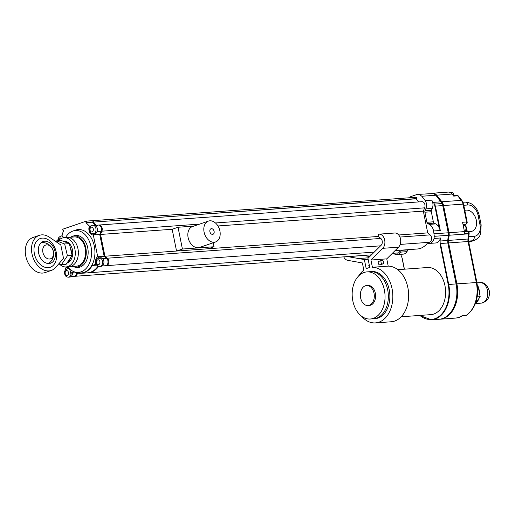 <?xml version="1.0" encoding="UTF-8"?>
<svg xmlns="http://www.w3.org/2000/svg" width="515" height="515" viewBox="0 0 515 515"><rect width="100%" height="100%" fill="white"/><g stroke="black" fill="none" stroke-linecap="round" stroke-linejoin="round"><path stroke-width="0.77" d="M419.854 315.425A28.467 19.776 -94.1 0 0 441.696 314.047A28.467 19.776 -94.1 0 0 448.198 284.55L440.267 245.192L440.467 243.511L448.719 284.447A28.84 20.034 85.9 0 1 431.519 319.828L439.688 319.236A28.84 20.034 -94.1 0 0 456.889 283.855L448.636 242.926L449.048 232.728L443.563 205.53L441.883 201.758L436.656 195.172L434.39 193.44L431.074 193.453L434.39 193.44M448.198 284.55L456.084 283.913A28.84 20.034 -94.1 0 1 438.883 319.294A28.84 20.034 -94.1 0 0 456.084 283.913L447.831 242.983L448.636 242.926L456.889 283.855A28.84 20.034 -94.1 0 1 439.688 319.236L455.093 318.122A28.84 20.034 85.9 0 0 462.489 315.438L466.513 315.148A1.867 1.242 55.4 0 0 466.957 315L466.957 315C475.841 307.687 479.156 296.859 476.89 282.51L456.084 283.913L447.831 242.983L447.728 240.466L448.533 240.408L449.151 235.239A5.601 3.888 -94.1 0 0 449.048 232.728L443.563 205.53A7.468 5.189 -94.1 0 0 441.883 201.758L436.656 195.172A7.468 5.189 -94.1 0 0 432.806 193.209A7.468 5.189 -94.1 0 0 431.879 193.395M440.267 245.192L440.093 241.02L447.728 240.466L448.346 235.297L468.573 233.836A5.601 3.888 -94.1 0 0 468.599 233.52L464.582 233.81A5.601 3.888 -94.1 0 0 464.446 231.615L462.567 222.274L466.584 221.978L462.985 204.127L442.758 205.588L442.108 203.534L442.913 203.477M440.467 243.511L447.831 242.983L448.243 232.786L464.446 231.615M434.029 238.451A7.744 5.375 85.9 0 1 429.452 243.421L435.877 242.958A7.744 5.375 -94.1 0 0 440.454 237.988L434.029 238.451L434.28 236.314L448.346 235.297L448.243 232.786L442.758 205.588L441.078 201.816L461.305 200.354L457.706 195.816L453.689 196.112L452.061 194.058L435.851 195.23L433.585 193.498L417.015 194.47L410.68 196.646L410.88 197.657M434.28 236.314L433.611 230.978A9.334 6.483 -94.1 0 0 429.285 224.366L435.709 223.903L434.216 223.13L427.785 223.594A1.867 1.294 85.9 0 1 426.916 222.274L433.347 221.811L431.319 211.762L424.894 212.225A1.867 1.294 85.9 0 1 425.01 210.79L425.802 208.852A6.682 4.641 -94.1 0 0 425.261 200.612L431.686 200.148L434.48 204.088L442.108 203.534L435.851 195.23L433.585 193.498L417.015 194.47M370.304 319.01A23.613 16.403 -94.1 0 0 384.39 290.042A23.613 16.403 -94.1 0 0 366.899 271.901A23.613 16.403 -94.1 0 0 352.82 300.869A23.613 16.403 -94.1 0 0 370.304 319.01L373.6 318.772A23.613 16.403 -94.1 0 0 387.686 289.803A23.613 16.403 -94.1 0 0 370.195 271.663L371.766 271.553M401.191 316.776L430.875 314.633A23.613 16.403 -94.1 0 0 444.954 285.664A23.613 16.403 -94.1 0 0 427.469 267.523L397.786 269.667M360.609 297.85A10.036 6.972 -94.1 0 0 368.045 305.556A10.036 6.972 -94.1 0 0 374.025 293.247A10.036 6.972 -94.1 0 0 366.596 285.542A10.036 6.972 -94.1 0 0 360.609 297.85M368.045 305.556L369.326 305.466A10.036 6.972 -94.1 0 0 375.313 293.157A10.036 6.972 -94.1 0 0 367.884 285.445L366.596 285.542M375.171 318.656L373.6 318.772A23.613 16.403 -94.1 0 0 387.686 289.803A23.613 16.403 -94.1 0 0 370.195 271.663L366.899 271.901M102.292 265.946L105.523 265.714A4.011 2.787 -94.1 0 0 107.912 260.79A4.011 2.787 -94.1 0 0 106.534 258.266L104.139 256.277L99.749 234.505L101.082 231.235A4.011 2.787 -94.1 0 0 101.333 228.151A4.011 2.787 -94.1 0 0 98.359 225.068A4.011 2.787 -94.1 0 0 96.543 226.285M102.575 258.556L106.534 258.266A4.011 2.787 -94.1 0 1 107.912 260.79A4.011 2.787 -94.1 0 1 105.523 265.714L106.322 265.656A4.011 2.787 -94.1 0 0 108.717 260.732A4.011 2.787 -94.1 0 0 107.339 258.208L104.938 256.219L100.547 234.447L101.886 231.177A4.011 2.787 -94.1 0 0 102.137 228.094A4.011 2.787 -94.1 0 0 99.163 225.01L421.952 201.68A4.011 2.787 85.9 0 1 424.92 204.764A4.011 2.787 85.9 0 1 424.669 207.841L423.336 211.111L427.727 232.889L430.122 234.879A4.011 2.787 -94.1 0 1 431.506 237.402A4.011 2.787 -94.1 0 1 429.111 242.32L400.187 244.413M380.559 245.835L106.322 265.656A4.011 2.787 -94.1 0 0 108.717 260.732A4.011 2.787 -94.1 0 0 107.339 258.208L106.534 258.266L104.139 256.277L104.938 256.219L100.547 234.447L172.158 229.272L176.548 251.043L378.602 236.436M96.537 264.201L95.893 264.253A5.729 3.978 85.9 0 1 95.642 263.313A5.729 3.978 85.9 0 1 97.638 256.792L100.103 258.73L97.708 256.74L93.318 234.969L100.547 234.447L101.886 231.177A4.011 2.787 -94.1 0 0 102.137 228.094A4.011 2.787 -94.1 0 0 99.163 225.01L98.359 225.068A4.011 2.787 -94.1 0 1 101.333 228.151A4.011 2.787 -94.1 0 1 101.082 231.235L199.633 224.109M90.923 225.93L89.398 226.046L85.966 222.66L92.391 222.19L95.52 225.274L92.391 222.19L93.196 222.132L96.324 225.216L93.196 222.132L93.82 221.92L93.556 220.594L416.339 197.264L416.609 198.59L415.985 198.803L419.107 201.886M85.966 222.66L416.609 198.59M86.591 222.441L86.32 221.122L92.752 220.652L93.015 221.978L92.752 220.652L93.556 220.594L93.82 221.92L93.196 222.132L415.985 198.803M71.07 276.574L74.933 276.291A4.011 2.787 -94.1 0 0 77.411 273.027A4.011 2.787 -94.1 0 1 74.933 276.291L371.463 254.861M74.128 276.349A4.011 2.787 -94.1 0 0 76.626 272.821A4.011 2.787 -94.1 0 1 74.128 276.349M59 263.583A14.652 10.178 -94.1 0 0 66.139 266.931L64.922 270.8L66.345 267.523A5.729 3.978 -94.1 0 1 70.671 272.905L70.149 273.079A4.011 2.787 85.9 0 1 69.898 274.836A4.011 2.787 -94.1 0 0 70.201 273.233L74.231 271.849A24.437 16.976 -94.1 0 0 81.003 273.317L88.232 272.796A24.437 16.976 -94.1 0 0 98.738 266.255A24.437 16.976 -94.1 0 1 88.232 272.796L374.218 252.118M87.428 272.853A24.437 16.976 -94.1 0 0 98.153 265.998A24.437 16.976 -94.1 0 1 87.428 272.853M64.027 237.698A14.652 10.178 -94.1 0 1 74.881 248.951A14.652 10.178 -94.1 0 1 66.139 266.931L69.222 266.706A14.652 10.178 -94.1 0 0 77.958 248.732A14.652 10.178 -94.1 0 0 67.105 237.473L74.34 236.952A14.652 10.178 -94.1 0 1 85.194 248.204A14.652 10.178 -94.1 0 1 76.452 266.184L69.222 266.706A14.652 10.178 -94.1 0 0 77.958 248.732A14.652 10.178 -94.1 0 0 67.105 237.473L64.027 237.698A14.652 10.178 -94.1 0 0 58.414 240.737M67.491 262.277A11.015 7.654 -94.1 0 0 70.748 257.436M71.405 252.459A11.015 7.654 -94.1 0 0 71.109 249.884A11.015 7.654 -94.1 0 0 70.046 246.627M66.931 263.114A11.015 7.654 -94.1 0 0 72.448 249.788A11.015 7.654 -94.1 0 0 64.291 241.329L63.532 241.381M67.079 242.771A11.015 7.654 -94.1 0 0 63.628 241.419M53.335 251.558A7.281 5.15 71.1 0 0 45.745 245.043A7.281 5.15 71.1 0 0 42.887 252.311A7.281 5.15 71.1 0 0 50.47 258.82A7.281 5.15 71.1 0 0 53.335 251.558M93.318 234.969A5.8 4.03 85.9 0 1 89.031 230.514A5.8 4.03 85.9 0 1 89.398 226.046M96.273 232.825L95.462 234.814A5.8 4.03 85.9 0 1 92.906 233.765M72.692 266.455A15.624 10.854 -94.1 0 0 74.469 267.021A15.624 10.854 -94.1 0 0 85.844 247.985A15.624 10.854 -94.1 0 0 72.255 236.404A15.624 10.854 -94.1 0 0 70.581 237.222M74.469 267.021L76.027 267.33A16.055 11.15 -94.1 0 0 87.711 247.773A16.055 11.15 -94.1 0 0 73.754 235.876L72.255 236.404M67.626 266.822A20.986 14.581 -94.1 0 0 75.731 272.21A20.986 14.581 -94.1 0 0 91.007 246.64A20.986 14.581 -94.1 0 0 72.763 231.093A20.986 14.581 -94.1 0 0 65.514 237.589M75.731 272.21L78.499 272.757A21.746 15.109 -94.1 0 0 94.329 246.26A21.746 15.109 -94.1 0 0 75.422 230.147L72.763 231.093M97.708 256.74L104.139 256.277L99.749 234.505L101.082 231.235L97.032 231.525M72.493 273.066L76.478 272.776M81.003 273.317A24.437 16.976 -94.1 0 0 92.365 265.463L95.893 264.253M92.365 265.463L97.116 265.116M86.32 221.122L62.74 229.207L63.004 230.533L63.628 230.321L61.916 235.471A5.8 4.03 -94.1 0 1 63.512 237.75M63.004 230.533L63.57 230.495M98.526 257.989A5.729 3.978 85.9 0 1 98.745 257.661M67.948 268.611L68.192 268.051M99.916 266.397C97.779 266.313 96.524 265.193 96.157 263.043C95.533 260.564 96.575 258.833 99.298 257.835A4.294 2.981 85.9 0 1 102.479 261.131A4.294 2.981 85.9 0 1 99.916 266.397L101.255 266.3A4.294 2.981 -94.1 0 0 103.818 261.034A4.294 2.981 -94.1 0 0 100.637 257.738M71.147 272.905A4.294 2.981 85.9 0 1 68.469 277.186L69.808 277.089A4.294 2.981 -94.1 0 0 72.461 272.454M93.337 233.759L94.676 233.662A4.294 2.981 -94.1 0 0 97.232 228.396A4.294 2.981 -94.1 0 0 94.058 225.1L92.719 225.197A4.294 2.981 85.9 0 1 95.893 228.493A4.294 2.981 85.9 0 1 93.337 233.759C91.2 233.675 89.945 232.555 89.571 230.405C88.947 227.933 89.996 226.194 92.719 225.197M212.573 234.383A2.942 2.079 71.1 0 0 212.953 234.306A2.942 2.079 71.1 0 0 214.047 231.106A2.942 2.079 71.1 0 0 211.42 228.666A2.942 2.079 71.1 0 0 211.047 228.744A2.942 2.079 71.1 0 0 209.953 231.937A2.942 2.079 71.1 0 0 212.573 234.383M209.837 220.806A11.027 7.802 71.1 0 0 208.421 221.096A11.027 7.802 71.1 0 0 204.32 233.083A11.027 7.802 71.1 0 0 214.156 242.237A11.027 7.802 71.1 0 0 215.573 241.953A11.027 7.802 71.1 0 0 219.673 229.967A11.027 7.802 71.1 0 0 209.837 220.806M208.421 221.096L192.449 226.574A11.027 7.802 71.1 0 0 188.348 238.561A11.027 7.802 71.1 0 0 198.185 247.715A11.027 7.802 71.1 0 0 199.601 247.432L215.573 241.953M400.116 250.251A4.011 2.787 -94.1 0 1 399.91 250.979A4.011 2.787 85.9 0 1 397.664 253.11A4.011 2.787 85.9 0 1 396.917 253.02M398.694 234.988L427.727 232.889M217.948 225.963L423.336 211.111M361.562 316.197A27.868 19.364 -94.1 0 0 375.435 322.905L391.239 321.766A27.868 19.364 -94.1 0 0 407.861 287.576A27.868 19.364 -94.1 0 0 388.213 266.133L386.752 258.871L398.539 247.181A7.744 5.382 85.9 0 0 400.335 238.316A7.744 5.382 85.9 0 0 394.754 233.012L378.943 234.158A7.744 5.382 85.9 0 0 378.171 234.299L378.641 236.649L380.804 238.445L107.339 258.208L104.938 256.219L176.548 251.043L182.413 249.035L214.028 246.749L213.223 242.758M393.531 253.264A7.744 5.375 -94.1 0 0 396.885 254.597A7.744 5.375 -94.1 0 0 400.458 252.144L400.509 252.125A7.744 5.375 -94.1 0 0 401.294 250.367L402.048 250.11M426.884 242.713L423.517 242.726M400.509 252.125L406.94 251.661L400.458 252.144M408.479 249.646L407.726 249.904A7.744 5.375 85.9 0 1 406.94 251.661M406.889 251.68A7.744 5.375 85.9 0 1 403.309 254.127L396.885 254.597M404.41 269.191L402.202 258.247L400.67 254.32M440.454 237.988L440.093 241.02M395.076 250.612L417.446 248.996A24.437 16.976 -94.1 0 0 427.508 243.061M429.452 243.421A7.744 5.375 85.9 0 1 426.587 242.507M427.785 223.594L429.285 224.366M424.894 212.225L426.916 222.274M425.261 200.612L421.791 196.247L419.525 194.516M434.48 204.088L435.394 206.122L442.758 205.588L448.243 232.786L434.177 233.804M433.45 202.363L441.078 201.816L435.851 195.23L421.791 196.247M431.686 200.148A6.682 4.641 85.9 0 1 432.233 208.382L431.435 210.326A1.867 1.294 -94.1 0 0 431.319 211.762M432.233 208.382L425.802 208.852M435.709 223.903A9.334 6.483 85.9 0 1 439.276 228.061L434.428 204.004M433.347 221.811A1.867 1.294 -94.1 0 0 434.216 223.13M435.394 206.122L440.306 230.495L439.276 228.061M407.726 249.904L401.294 250.367M214.028 246.749L208.163 248.758M193.775 226.117L178.029 227.257L172.158 229.272M178.029 227.257L182.413 249.035M375.087 318.663A23.613 16.403 -94.1 0 0 375.126 318.663A23.613 16.403 -94.1 0 0 389.211 289.694A23.613 16.403 -94.1 0 0 371.721 271.553A23.613 16.403 -94.1 0 0 371.682 271.56M375.435 322.905A27.868 19.364 -94.1 0 0 392.057 288.715A27.868 19.364 -94.1 0 0 372.409 267.272L370.948 260.017L382.735 248.32A7.744 5.382 85.9 0 0 384.531 239.456A7.744 5.382 85.9 0 0 378.943 234.158M343.724 256.863A7.744 5.382 -94.1 0 0 347.709 260.339L362.38 262.953L363.841 270.201A27.868 19.364 -94.1 0 0 358.652 275.943M347.657 256.579A4.011 2.787 -94.1 0 0 347.895 256.637L364.369 259.573L368.135 259.303M363.461 255.44A4.011 2.787 -94.1 0 0 363.699 255.498L347.895 256.637M369.731 256.573L363.699 255.498M380.804 238.445A4.011 2.787 85.9 0 1 381.177 245.217L367.942 258.35L369.796 267.523A27.868 19.364 -94.1 0 0 366.216 268.746L364.369 259.573M386.752 258.871L370.948 260.017M388.213 266.133L372.409 267.272M381.963 260.32A1.867 1.32 71.1 0 0 381.718 260.365A1.867 1.32 71.1 0 0 381.023 262.393A1.867 1.32 71.1 0 0 382.69 263.944A1.867 1.32 71.1 0 0 382.935 263.899A1.867 1.32 71.1 0 0 383.623 261.865A1.867 1.32 71.1 0 0 381.963 260.32M379.214 261.26A1.867 1.32 71.1 0 0 378.976 261.305A1.867 1.32 71.1 0 0 378.28 263.339A1.867 1.32 71.1 0 0 379.948 264.89A1.867 1.32 71.1 0 0 380.186 264.839L382.935 263.899M463.21 225.473L463.88 225.428A2.8 1.944 85.9 0 1 465.953 227.578A2.8 1.944 85.9 0 1 464.324 231.01M450.29 192.552L451.694 192.449A2.8 1.944 85.9 0 1 453.767 194.599A2.8 1.944 85.9 0 1 453.844 195.539M462.309 315.592A2.8 1.944 85.9 0 1 460.886 316.719L460.178 316.77M477.379 285.529L477.991 285.786L478.429 287.956A10.268 7.133 85.9 0 1 479.465 291.097A10.268 7.133 85.9 0 1 479.748 294.503L480.186 296.672L479.111 298.204A10.268 7.133 85.9 0 1 475.873 302.807L475.442 303.425M479.111 298.204L475.873 302.807M480.186 296.672L477.167 296.891M477.991 285.786L477.418 285.825M478.429 287.956L479.748 294.503M55.092 251.771A11.478 8.124 71.1 0 0 43.131 241.503A11.478 8.124 71.1 0 0 38.619 252.962A11.478 8.124 71.1 0 0 50.579 263.223A11.478 8.124 71.1 0 0 55.092 251.771M56.212 252.112A15.212 10.764 71.1 0 0 42.314 238.11A15.212 10.764 71.1 0 0 34.383 253.689A15.212 10.764 71.1 0 0 48.275 267.684A15.212 10.764 71.1 0 0 56.212 252.112M51.313 270.439L45.075 272.583A18.546 13.12 -108.9 0 1 25.75 256A18.546 13.12 -108.9 0 1 33.037 237.499L39.275 235.355A18.546 13.12 -108.9 0 1 49.446 237.222L60.822 244.966L63.532 258.388L55.556 267.53A18.546 13.12 -108.9 0 1 51.313 270.439A18.546 13.12 -108.9 0 1 31.988 253.863A18.546 13.12 -108.9 0 1 39.275 235.355M59.045 263.532L61.452 264.633L67.413 255.762L64.665 244.001L56.663 240.866L56.038 241.709M64.665 244.001L69.351 243.666L61.349 240.524L56.663 240.866M61.452 264.633L66.139 264.292L72.1 255.421L69.351 243.666M67.413 255.762L72.1 255.421M466.024 226.555A3.676 2.556 85.9 0 1 466.674 228.177A3.676 2.556 85.9 0 1 466.635 230.424M464.82 210.41A11.027 7.802 -108.9 0 1 464.845 210.403A11.027 7.802 -108.9 0 1 476.33 220.259A11.027 7.802 -108.9 0 1 471.998 231.261A11.027 7.802 -108.9 0 1 466.609 230.559M432.806 193.209L448.205 192.095A7.468 5.189 85.9 0 1 452.061 194.058M448.533 240.408L467.955 239.005L468.573 233.836A1.867 0.361 -173.2 0 0 469.139 233.649L468.599 233.52A1.867 1.294 -94.1 0 0 468.553 232.786A1.867 1.294 -94.1 0 0 467.176 231.357L464.44 231.55M465.566 224.302L466.699 229.922L465.65 229.993M466.699 229.922A25.724 17.871 85.9 0 1 466.474 231.402M96.646 262.772A2.427 1.687 -94.1 0 0 98.745 264.575A2.427 1.687 -94.1 0 0 99.891 261.659A2.427 1.687 -94.1 0 0 97.792 259.856A2.427 1.687 -94.1 0 0 96.646 262.772M65.199 273.555A2.427 1.687 -94.1 0 0 67.298 275.358A2.427 1.687 -94.1 0 0 68.444 272.441A2.427 1.687 -94.1 0 0 66.345 270.639A2.427 1.687 -94.1 0 0 65.199 273.555M68.817 268.553L67.851 268.624A4.294 2.981 85.9 0 1 69.197 268.965M62.373 235.902L61.272 235.986A4.294 2.981 85.9 0 1 62.824 236.469M61.234 238.484A2.427 1.687 -94.1 0 0 59.373 238.22A2.427 1.687 -94.1 0 0 58.568 240.563M90.067 230.134A2.427 1.687 -94.1 0 0 92.159 231.937A2.427 1.687 -94.1 0 0 93.312 229.02A2.427 1.687 -94.1 0 0 91.213 227.218A2.427 1.687 -94.1 0 0 90.067 230.134M399.91 237.061L430.122 234.879M440.306 230.495L433.611 230.978M425.01 210.79L431.435 210.326M215.45 222.969L424.669 207.841M368.483 257.809L358.517 258.53M398.539 247.181L382.735 248.32M479.903 282.632C483.926 281.95 487.042 284.634 489.25 290.698C490.151 297.425 487.525 301.565 481.383 303.116A10.268 7.133 -94.1 0 0 487.505 290.518A10.268 7.133 -94.1 0 0 479.903 282.632L476.954 282.844M463.584 225.448A3.656 2.543 85.9 0 1 464.704 224.566L465.702 224.225L462.998 224.418M464.009 225.422L464.942 224.514A1.867 1.32 -108.9 0 1 464.704 224.566L463.049 224.688M462.264 315.592L466.03 315.322A1.867 1.294 85.9 0 0 466.262 315.277A1.867 1.294 85.9 0 0 466.513 315.148A28.84 20.034 -94.1 0 0 476.311 282.452L468.058 241.516L448.636 242.926M460.21 316.77A1.867 1.867 0 0 1 458.646 317.858A1.867 1.294 -94.1 0 1 458.614 317.858L458.646 317.858A1.867 1.294 -94.1 0 0 458.878 317.807A1.867 1.294 -94.1 0 0 459.631 317.015M468.058 241.516A5.601 3.888 85.9 0 1 467.955 239.005A1.867 0.361 -173.2 0 0 468.521 238.818L468.637 241.58L468.058 241.516M462.985 204.127A7.468 5.189 -94.1 0 0 461.305 200.354A1.867 0.94 141.6 0 1 461.942 200.56L463.564 204.185L462.985 204.127M458.344 196.028A1.867 0.94 141.6 0 0 457.706 195.816A1.867 1.294 -94.1 0 0 456.747 195.327A1.867 1.867 0 0 1 458.344 196.028L461.942 200.56M464.942 224.514L465.94 224.173A1.867 1.32 -108.9 0 1 465.702 224.225A1.867 1.294 85.9 0 0 466.584 221.978L467.163 222.042L463.564 204.185M468.779 236.694L474.148 236.308A11.201 7.925 71.1 0 0 479.993 224.836L478.068 215.296A11.201 7.925 71.1 0 0 467.832 204.989L463.783 205.279M468.734 242.044L472.384 240.788L468.547 241.065M468.779 242.295L474.302 240.402A14.935 10.564 -108.9 0 1 472.384 240.788A3.734 2.594 85.9 0 0 474.148 236.308M479.993 224.836A3.734 0.483 -11.4 0 1 481.158 224.958L480.585 233.971C479.658 235.555 480.012 237.479 474.302 240.402M478.068 215.296A3.734 0.483 -11.4 0 1 479.233 215.412L481.158 224.958M467.832 204.989A3.734 2.594 -94.1 0 0 465.071 202.118L462.959 202.273M48.519 263.538A11.478 11.478 0 0 0 41.309 242.52M95.133 225.306L98.359 225.068M68.469 277.186C66.332 277.096 65.077 275.982 64.71 273.832C64.085 271.353 65.128 269.622 67.851 268.624M61.272 235.986C58.549 236.984 57.5 238.715 58.131 241.194M419.596 315.444L431.519 319.828M404.301 269.197L401.97 257.642M392.314 253.354L398.391 252.91M381.718 260.365L378.976 261.305M368.656 265.238L369.287 265.019M481.383 303.116L475.397 303.547M469.139 233.649L468.521 238.818M468.637 241.58L476.89 282.51M466.03 315.322A1.867 1.867 0 0 0 466.957 315M465.94 224.173A1.867 1.867 0 0 0 467.163 222.042M464.414 230.997L464.942 231.518M469.171 233.359A1.867 1.867 0 0 0 467.176 231.357M453.271 195.578L456.747 195.327M479.233 215.412C477.102 207.024 472.384 202.588 465.071 202.118"/></g></svg>
